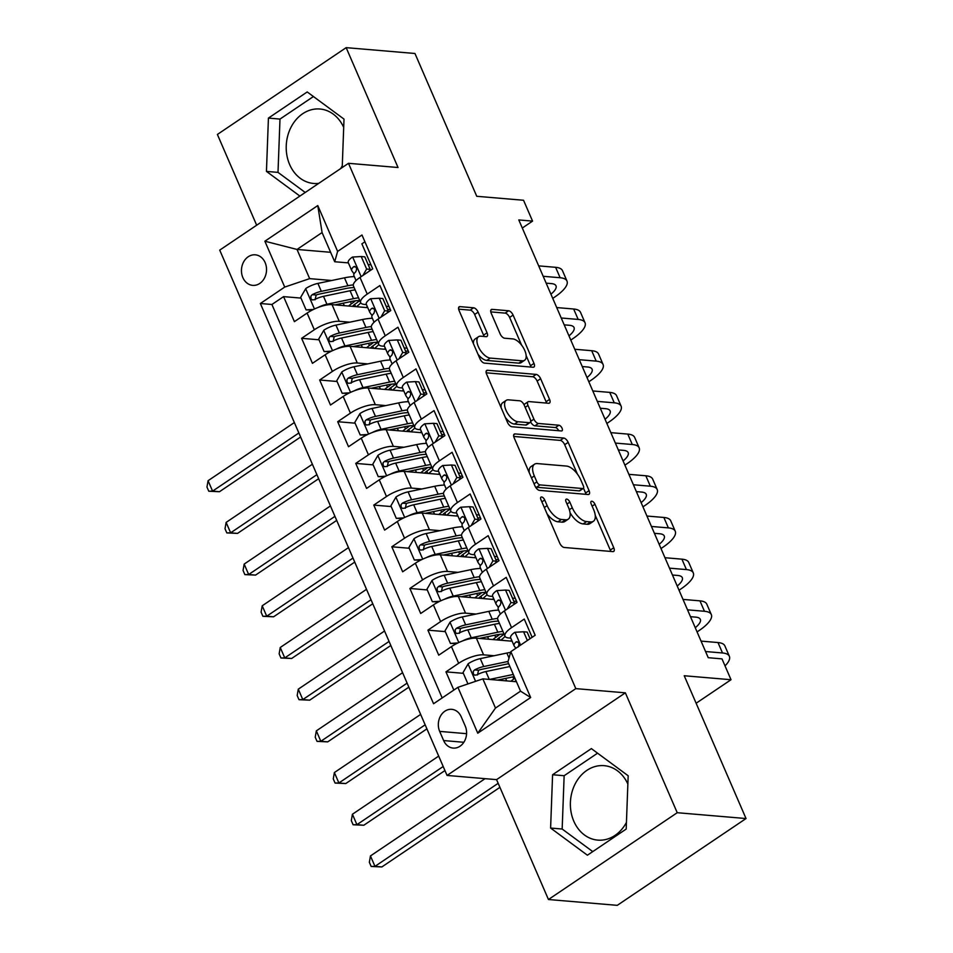 <?xml version="1.0" encoding="UTF-8"?>
<svg xmlns="http://www.w3.org/2000/svg" width="953" height="953" viewBox="0 0 953 953"><rect width="100%" height="100%" fill="white"/><g stroke="black" fill="none" stroke-linecap="round" stroke-linejoin="round"><path stroke-width="1.43" d="M541.578 496.966A3.288 1.584 56 0 0 540.982 497.109A3.288 1.584 56 0 0 540.935 499.67L559.745 543.15A4.705 2.263 56 0 0 564.224 547.475L612.839 551.608A4.705 2.263 56 0 0 613.696 551.406A4.705 2.263 56 0 0 613.768 547.737L594.958 504.256A3.288 1.584 56 0 0 591.825 501.23A3.288 1.584 56 0 0 591.229 501.373A3.288 1.584 56 0 0 591.17 503.934L593.612 509.569A15.045 7.243 56 0 1 593.374 521.303A15.045 7.243 56 0 1 590.634 521.922L586.583 521.589A15.045 7.243 56 0 1 572.265 507.758L569.834 502.124A3.288 1.584 56 0 0 566.701 499.098A3.288 1.584 56 0 0 566.106 499.241A3.288 1.584 56 0 0 566.046 501.802L568.488 507.437A15.045 7.243 56 0 1 568.25 519.171A15.045 7.243 56 0 1 565.51 519.79L561.46 519.445A15.045 7.243 56 0 1 547.141 505.614L544.711 499.991A3.288 1.584 56 0 0 541.578 496.966M343.699 127.404A37.358 30.52 -85.1 0 0 319.946 109.011A37.358 30.52 -85.1 0 0 291.511 126.296A37.358 30.52 -85.1 0 0 289.641 164.535A37.358 30.52 -85.1 0 0 313.62 183.464A37.358 30.52 -85.1 0 0 318.731 183.369M340.602 168.633A37.358 30.52 -85.1 0 0 342.27 165.762M242.86 277.597A15.331 12.52 -85.1 0 0 252.7 285.364A15.331 12.52 -85.1 0 0 264.362 278.276A15.331 12.52 -85.1 0 0 265.125 262.587A15.331 12.52 -85.1 0 0 255.285 254.82A15.331 12.52 -85.1 0 0 243.623 261.92A15.331 12.52 -85.1 0 0 242.86 277.597M626.431 822.415A37.358 30.52 94.9 0 1 597.781 840.117A37.358 30.52 94.9 0 1 573.801 821.188A37.358 30.52 94.9 0 1 575.672 782.949A37.358 30.52 94.9 0 1 604.107 765.664A37.358 30.52 94.9 0 1 627.86 784.057M478.108 312.119A4.705 2.263 56 0 0 473.641 307.795L460.001 306.64A4.705 2.263 56 0 0 459.143 306.83A4.705 2.263 56 0 0 459.072 310.499L479.967 358.793A4.705 2.263 56 0 0 484.434 363.117L533.061 367.239A4.705 2.263 56 0 0 533.918 367.048A4.705 2.263 56 0 0 533.99 363.379L513.095 315.086A4.705 2.263 56 0 0 508.628 310.773L492.141 309.368A4.705 2.263 56 0 0 491.283 309.558A4.705 2.263 56 0 0 491.212 313.227L500.158 333.895A4.705 2.263 56 0 0 504.625 338.22L512.797 338.911A12.58 6.063 56 0 1 523.769 348.453A12.58 6.063 56 0 1 524.567 360.294A12.58 6.063 56 0 1 522.28 360.806L490.271 358.09A12.58 6.063 56 0 1 479.299 348.548A12.58 6.063 56 0 1 478.501 336.719A12.58 6.063 56 0 1 480.788 336.195L486.125 336.647A4.705 2.263 56 0 0 486.983 336.457A4.705 2.263 56 0 0 487.054 332.788L478.108 312.119L474.63 314.466A4.705 2.263 56 0 0 470.163 310.142L458.631 309.165M677.226 812.706L625.359 692.831L496.584 779.637L548.451 899.513L677.226 812.706L746.032 818.544L684.23 675.748L731.022 679.727L721.993 658.88L708.234 657.701L518.801 219.94L532.56 221.108L523.542 200.261L476.75 196.294L414.96 53.487L346.165 47.65L217.391 134.456L256.667 225.218M625.359 692.831L575.815 688.626L348.488 163.308L398.032 167.514L346.165 47.65M515.073 433.913A4.705 2.263 56 0 0 514.215 434.103A4.705 2.263 56 0 0 514.144 437.772L535.038 486.066A4.705 2.263 56 0 0 539.517 490.39L588.132 494.512A4.705 2.263 56 0 0 588.99 494.321A4.705 2.263 56 0 0 589.073 490.652L568.167 442.359A4.705 2.263 56 0 0 563.699 438.046L515.073 433.913L513.715 434.83M507.508 422.429L486.602 374.136A4.705 2.263 56 0 1 486.685 370.467A4.705 2.263 56 0 1 487.543 370.276L536.158 374.41A4.705 2.263 56 0 1 540.637 378.722L549.571 399.39A4.705 2.263 56 0 1 549.5 403.059A4.705 2.263 56 0 1 548.642 403.262L528.927 401.582A4.705 2.263 56 0 0 528.069 401.773A4.705 2.263 56 0 0 527.998 405.442L533.93 419.153A4.705 2.263 56 0 0 538.397 423.477L558.934 425.217A3.288 1.584 56 0 1 561.805 427.718A3.288 1.584 56 0 1 562.008 430.816A3.288 1.584 56 0 1 561.412 430.947L511.975 426.753A4.705 2.263 56 0 1 507.508 422.429M746.032 818.544L617.258 905.35L548.451 899.513M300.981 298.098L283.577 296.621L294.406 321.637L307.104 313.072L314.323 329.75A19.155 6.075 -23.4 0 1 339.244 321.304L349.751 322.197M319.017 339.792L301.613 338.315L312.441 363.331L325.14 354.766L332.359 371.444A19.155 6.075 -23.4 0 1 357.292 362.998L367.798 363.891M337.064 381.486L319.66 380.009L330.488 405.025L343.187 396.46L350.406 413.137A19.155 6.075 -23.4 0 1 375.339 404.691L385.834 405.585M355.112 423.18L337.696 421.702L348.524 446.719L361.235 438.154L368.442 454.831A19.155 6.075 -23.4 0 1 393.375 446.385L403.881 447.267M373.147 464.873L355.743 463.396L366.571 488.412L379.27 479.847L386.489 496.525A19.155 6.075 -23.4 0 1 411.422 488.067L421.917 488.96M391.195 506.567L373.779 505.09L384.607 530.106L397.318 521.541L404.525 538.219A19.155 6.075 -23.4 0 1 429.458 529.761L439.964 530.654M409.23 548.261L391.826 546.772L402.654 571.788L415.353 563.235L422.572 579.9A19.155 6.075 -23.4 0 1 447.505 571.455L458 572.348M427.278 589.943L409.873 588.466L420.69 613.482L433.401 604.917L440.608 621.594A19.155 6.075 -23.4 0 1 465.541 613.148L476.047 614.042M445.313 631.636L427.909 630.159L438.737 655.176L451.436 646.61A19.155 6.075 -23.4 0 1 476.369 638.165L512.106 641.202M532.143 637.295L524.257 619.069L511.558 627.634A19.155 6.075 -23.4 0 0 504.983 636.175A19.155 6.075 -23.4 0 0 508.64 637.95L510.772 638.129M504.983 636.175L497.764 619.498A19.155 6.075 -23.4 0 1 504.34 610.956L517.038 602.391L506.222 577.375L493.511 585.94A19.155 6.075 -23.4 0 0 486.935 594.481A19.155 6.075 -23.4 0 0 490.604 596.256L492.737 596.435M486.935 594.481L479.716 577.804A19.155 6.075 156.6 0 1 486.292 569.263L499.003 560.698L488.174 535.681L475.476 544.246A19.155 6.075 -23.4 0 0 468.9 552.788A19.155 6.075 -23.4 0 0 472.557 554.563L474.689 554.741M468.9 552.788L461.681 536.11A19.155 6.075 156.6 0 1 468.257 527.569L480.955 519.004L470.139 493.988L457.428 502.553A19.155 6.075 -23.4 0 0 450.852 511.094A19.155 6.075 -23.4 0 0 454.521 512.869L456.654 513.059M450.852 511.094L443.633 494.416A19.155 6.075 156.6 0 1 450.209 485.875L462.92 477.31L452.091 452.294L439.393 460.859A19.155 6.075 -23.4 0 0 432.817 469.4A19.155 6.075 -23.4 0 0 436.474 471.175L438.606 471.366M432.817 469.4L425.598 452.723A19.155 6.075 156.6 0 1 432.174 444.181L444.872 435.616L434.044 410.6L421.345 419.165A19.155 6.075 -23.4 0 0 414.769 427.718A19.155 6.075 -23.4 0 0 418.438 429.493L420.571 429.672M414.769 427.718L407.55 411.041A19.155 6.075 156.6 0 1 414.126 402.488L426.837 393.934L416.008 368.918L403.31 377.471A19.155 6.075 -23.4 0 0 396.734 386.025A19.155 6.075 -23.4 0 0 400.391 387.8L402.523 387.978M396.734 386.025L389.515 369.347A19.155 6.075 156.6 0 1 396.091 360.806L408.789 352.241L397.961 327.224L385.262 335.79A19.155 6.075 -23.4 0 0 378.686 344.331A19.155 6.075 -23.4 0 0 382.356 346.106L384.488 346.284M378.686 344.331L371.467 327.653A19.155 6.075 156.6 0 1 378.043 319.112L390.754 310.547L379.925 285.531L367.227 294.096A19.155 6.075 -23.4 0 0 360.651 302.637A19.155 6.075 -23.4 0 0 364.308 304.412L366.44 304.591M307.104 313.072A19.155 6.075 156.6 0 1 332.037 304.626L367.763 307.664M372.73 308.081L371.658 308.462A12.687 4.026 156.6 0 0 369.74 312.215A12.687 4.026 156.6 0 0 369.871 312.453L372.099 315.586M387.514 309.344L390.337 309.582M325.14 354.766A19.155 6.075 156.6 0 1 350.073 346.32L385.81 349.358M390.778 349.775L389.694 350.156A12.687 4.026 156.6 0 0 387.788 353.908A12.687 4.026 156.6 0 0 387.919 354.147L390.134 357.28M405.549 351.026L408.372 351.276M343.187 396.46A19.155 6.075 156.6 0 1 368.12 388.014L403.858 391.052M408.813 391.469L407.741 391.85A12.687 4.026 156.6 0 0 405.823 395.602A12.687 4.026 156.6 0 0 405.954 395.84L408.182 398.973M423.597 392.719L426.42 392.958M361.235 438.154A19.155 6.075 156.6 0 1 386.156 429.708L421.893 432.733M426.861 433.162L425.777 433.544A12.687 4.026 156.6 0 0 423.871 437.296A12.687 4.026 156.6 0 0 424.002 437.534L426.217 440.667M441.632 434.413L444.455 434.651M379.27 479.847A19.155 6.075 156.6 0 1 404.203 471.401L439.941 474.427M444.908 474.856L443.824 475.237A12.687 4.026 156.6 0 0 441.906 478.99A12.687 4.026 156.6 0 0 442.037 479.228L444.265 482.361M459.68 476.107L462.503 476.345M397.318 521.541A19.155 6.075 156.6 0 1 422.239 513.083L457.976 516.121M462.944 516.55L461.86 516.931A12.687 4.026 156.6 0 0 459.954 520.683A12.687 4.026 156.6 0 0 460.085 520.922L462.3 524.055M477.715 517.801L480.538 518.039M415.353 563.235A19.155 6.075 156.6 0 1 440.286 554.777L476.024 557.815M480.991 558.232L479.907 558.625A12.687 4.026 156.6 0 0 477.989 562.377A12.687 4.026 156.6 0 0 478.12 562.604L480.348 565.737M495.763 559.494L498.586 559.733M433.401 604.917A19.155 6.075 156.6 0 1 458.322 596.471L494.059 599.508M499.027 599.925L497.942 600.307A12.687 4.026 156.6 0 0 496.036 604.071A12.687 4.026 156.6 0 0 496.168 604.297L498.383 607.43M513.81 601.188L516.621 601.426M465.231 726.019L461.252 716.847A14.843 12.127 -85.1 0 0 451.722 709.33A14.843 12.127 -85.1 0 0 440.429 716.203A14.843 12.127 -85.1 0 0 439.678 731.392L443.645 740.564A14.843 12.127 -85.1 0 0 453.175 748.093A14.843 12.127 -85.1 0 0 464.48 741.22A14.843 12.127 -85.1 0 0 465.231 726.019M575.815 688.626L447.052 775.432L219.726 250.115L348.488 163.308M283.577 296.621L271.915 304.483L260.36 303.507L433.555 703.743L457.916 687.327L482.849 678.87L516.455 681.729M260.36 303.507L284.721 287.079L264.874 241.216L317.778 205.562L337.624 251.413L361.985 234.998L535.181 635.246L510.82 651.661L530.666 697.525L477.763 733.191L457.916 687.327M389.003 306.509L386.179 306.27M407.05 348.202L404.227 347.964M425.086 389.896L422.262 389.658M443.133 431.59L440.31 431.352M461.169 473.284L458.345 473.033M479.216 514.965L476.393 514.727M497.252 556.659L494.44 556.421M515.299 598.353L512.476 598.115M518.158 647.004C519.659 643.489 518.944 641.822 515.99 642L517.11 641.619M463.361 673.33L445.956 671.853L458.655 663.288A19.155 6.075 -23.4 0 1 483.588 654.842L494.095 655.735M364.928 241.788L361.878 243.837L372.706 268.853L360.008 277.418A19.155 6.075 156.6 0 0 353.432 285.96L360.651 302.637M427.909 630.159L440.608 621.594M409.873 588.466L422.572 579.9M391.826 546.772L404.525 538.219M373.779 505.09L386.489 496.525M355.743 463.396L368.442 454.831M337.696 421.702L350.406 413.137M319.66 380.009L332.359 371.444M301.613 338.315L314.323 329.75M271.915 304.483L442.18 697.941M445.956 671.853L453.842 690.079M330.62 252.295L297.014 249.448L309.654 278.633L331.715 280.504M482.849 678.87L495.477 708.055L520.541 691.163L507.913 661.978L510.82 651.661M496.584 779.637L447.052 775.432M522.292 228.029L532.56 221.108M696.131 703.243L731.022 679.727M348.393 262.897L334.706 261.741L322.078 232.556L297.014 249.448L264.874 241.216M370.967 264.815L368.144 264.577M499.944 640.166L498.967 637.914M481.896 598.472L480.92 596.221M463.861 556.778L462.884 554.527M445.813 515.085L444.837 512.833M427.778 473.403L426.801 471.139M409.73 431.709L408.754 429.446M391.695 390.015L390.718 387.764M373.647 348.321L372.671 346.07M337.624 251.413L334.706 261.741M309.654 278.633L284.721 287.079M355.612 306.628L354.635 304.376M495.477 708.055L477.763 733.191M520.541 691.163L530.666 697.525M317.778 205.562L322.078 232.556M628.17 775.766L591.372 748.605L552.585 774.741L550.608 828.05L587.405 855.21L626.192 829.062L628.17 775.766M342.21 167.549L344.009 119.113L307.211 91.953L268.424 118.089L266.447 171.397L299.885 196.08M597.579 753.18L564.14 775.718L562.163 829.027L592.754 851.601M562.163 829.027L550.608 828.05M564.14 775.718L552.585 774.741M313.418 96.539L279.991 119.077L278.002 172.374L305.234 192.47M279.991 119.077L268.424 118.089M278.002 172.374L266.447 171.397M547.046 513.81A15.045 7.243 56 0 0 557.981 521.791L561.46 519.445M568.25 519.171L564.772 521.517A15.045 7.243 56 0 1 562.032 522.137L557.981 521.791M570.037 512.619A15.045 7.243 56 0 0 583.105 523.924L586.583 521.589M593.374 521.303L589.895 523.65A15.045 7.243 56 0 1 587.155 524.269L583.105 523.924M610.73 551.43A4.705 2.263 56 0 0 610.289 550.084L595.22 515.263M577.387 474.046L564.688 444.706A4.705 2.263 56 0 0 560.221 440.393L513.715 436.438M586.024 494.333A4.705 2.263 56 0 0 585.583 492.999L583.498 488.186M536.873 481.884A3.288 1.584 56 0 0 540.006 484.91L582.688 488.532A3.288 1.584 56 0 0 583.284 488.401A3.288 1.584 56 0 0 583.343 485.827L580.77 479.895A15.045 7.243 56 0 0 566.463 466.065L537.289 463.587A15.045 7.243 56 0 0 534.538 464.206A15.045 7.243 56 0 0 534.311 475.952L536.873 481.884L534.061 483.79M535.383 486.769A3.288 1.584 56 0 0 536.527 487.257L540.006 484.91M583.284 488.401L579.805 490.747A3.288 1.584 56 0 1 579.21 490.878L536.527 487.257M534.538 464.206L531.059 466.553A15.045 7.243 56 0 0 529.213 472.593M486.173 372.802L532.679 376.757L536.158 374.41M546.534 403.071A4.705 2.263 56 0 0 546.093 401.737L537.147 381.069A4.705 2.263 56 0 0 532.679 376.757M528.069 401.773L524.591 404.12A4.705 2.263 56 0 0 524.09 404.846M530.571 421.774A4.705 2.263 56 0 0 534.919 425.824L555.444 427.563L558.934 425.217M558.637 430.708A3.288 1.584 56 0 0 555.444 427.563M508.461 399.843A12.58 6.063 56 0 0 506.174 400.367A12.58 6.063 56 0 0 506.972 412.196A12.58 6.063 56 0 0 517.944 421.738L529.213 422.691A4.705 2.263 56 0 0 530.071 422.501A4.705 2.263 56 0 0 530.142 418.832L524.21 405.12A4.705 2.263 56 0 0 519.742 400.796L508.461 399.843M506.174 400.367L502.696 402.714A12.58 6.063 56 0 0 501.147 407.729M505.352 417.45A12.58 6.063 56 0 0 514.453 424.085L517.944 421.738M530.071 422.501L526.592 424.847A4.705 2.263 56 0 1 525.734 425.038L514.453 424.085M484.005 336.469A4.705 2.263 56 0 0 483.576 335.134L474.63 314.466M478.501 336.719L475.023 339.065A12.58 6.063 56 0 0 473.438 343.699M477.977 354.206A12.58 6.063 56 0 0 486.78 360.437L490.271 358.09M524.567 360.294L521.088 362.64A12.58 6.063 56 0 1 518.789 363.153L486.78 360.437M521.613 345.153L509.617 317.432A4.705 2.263 56 0 0 505.138 313.12L490.783 311.893M530.94 367.06A4.705 2.263 56 0 0 530.511 365.726L526.151 355.648M497.466 680.12L513.429 676.761A30.413 9.637 -23.4 0 1 514.239 676.594M489.497 679.441L513.298 674.438M467.947 683.932L463.039 672.592L468.197 663.729A12.687 4.026 -23.4 0 1 480.276 658.63L506.853 653.055A36.643 11.615 -23.4 0 1 510.617 652.376M515.918 680.478A8.863 2.811 156.6 0 0 514.894 681.598M510.975 681.264A15.093 4.777 -23.4 0 1 513.762 679.06L512.821 676.892M477.477 674.986L478.537 670.257A6.468 2.049 -23.4 0 1 481.265 669.423L507.842 663.836A30.413 9.637 -23.4 0 1 508.64 663.669M514.942 678.238A30.413 9.637 -23.4 0 1 513.762 679.06M508.068 661.442L483.707 666.552A12.687 4.026 156.6 0 0 474.57 669.923L473.26 671.329L473.367 674.057L474.654 675.153L476.738 674.927A12.687 4.026 -23.4 0 1 485.875 671.555L509.867 666.516M485.077 778.661L370.455 855.937L374.97 866.36L381.843 866.944L499.92 787.345M498.169 783.306L374.97 866.36L371.158 866.456L369.347 862.286L370.455 855.937M381.843 866.944L371.158 866.456M527.378 640.511L523.59 631.768L514.834 632.292A12.687 4.026 156.6 0 0 510.653 637.831L514.072 645.753A12.687 4.026 156.6 0 0 514.203 645.991L515.835 648.29M530.047 638.713L527.176 632.077L523.59 631.768M725.03 665.885A35.928 11.388 156.6 0 0 729.367 656.295A35.928 11.388 156.6 0 0 722.505 652.972L705.565 651.53M729.367 656.295L724.864 645.872A35.928 11.388 156.6 0 0 717.99 642.548L701.051 641.107M518.253 642.191L515.99 642A12.687 4.026 156.6 0 0 514.072 645.753M462.396 641.012A12.687 4.026 -23.4 0 1 471.258 637.783L497.823 632.208A36.643 11.615 -23.4 0 1 502.898 631.351M479.419 638.427L495.393 635.067A30.413 9.637 -23.4 0 1 504.077 634.079A36.643 11.615 156.6 0 1 499.372 637.628A8.863 2.811 156.6 0 0 496.847 639.904M511.439 639.677A30.413 9.637 -23.4 0 1 510.844 641.095M456.69 643.549L450.412 643.406L444.991 630.898L450.15 622.035A12.687 4.026 -23.4 0 1 462.241 616.948L488.806 611.361A36.643 11.615 -23.4 0 1 498.669 610.158M450.412 643.406L457.869 642.965M492.939 639.57A15.093 4.777 -23.4 0 1 495.727 637.366L494.786 635.198M497.621 618.39A36.643 11.615 156.6 0 0 492.236 619.283L465.66 624.858A12.687 4.026 156.6 0 0 456.535 628.23L455.212 629.635L455.331 632.363L456.618 633.471L458.691 633.233A12.687 4.026 -23.4 0 1 467.828 629.862L494.404 624.286A36.643 11.615 -23.4 0 1 499.467 623.429M500.813 640.237A30.413 9.637 156.6 0 0 505.078 636.366M459.429 633.292L460.49 628.563A6.468 2.049 -23.4 0 1 463.229 627.729L489.794 622.142A30.413 9.637 -23.4 0 1 498.479 621.153M499.765 634.341A30.413 9.637 -23.4 0 1 495.727 637.366M438.678 756.098L352.419 814.243L356.922 824.667L363.808 825.25L444.944 770.56M443.193 766.51L356.922 824.667L353.11 824.762L351.312 820.593L352.419 814.243M363.808 825.25L353.11 824.762M444.348 599.318A12.687 4.026 -23.4 0 1 453.211 596.101L479.788 590.515A36.643 11.615 -23.4 0 1 484.851 589.657M461.383 596.733L477.346 593.374A30.413 9.637 -23.4 0 1 486.03 592.385A36.643 11.615 156.6 0 1 481.336 595.935A8.863 2.811 156.6 0 0 478.811 598.21M493.404 597.984A30.413 9.637 -23.4 0 1 492.808 599.401M438.642 601.855L432.364 601.712L426.956 589.204L432.114 580.341A12.687 4.026 -23.4 0 1 444.193 575.255L470.77 569.668A36.643 11.615 -23.4 0 1 480.634 568.476M432.364 601.712L439.833 601.272M474.892 597.876A15.093 4.777 -23.4 0 1 477.679 595.673L476.738 593.505M479.573 576.696A36.643 11.615 156.6 0 0 474.189 577.589L447.624 583.176A12.687 4.026 156.6 0 0 438.487 586.536L437.177 587.941L437.284 590.669L438.571 591.777L440.655 591.539A12.687 4.026 -23.4 0 1 449.78 588.18L476.357 582.593A36.643 11.615 -23.4 0 1 481.42 581.735M482.766 598.544A30.413 9.637 156.6 0 0 487.031 594.672M441.394 591.599L442.442 586.869A6.468 2.049 -23.4 0 1 445.182 586.035L471.759 580.448A30.413 9.637 -23.4 0 1 480.443 579.46M481.718 592.647A30.413 9.637 -23.4 0 1 477.679 595.673M420.642 714.405L334.372 772.549L338.887 782.973L345.76 783.557L426.896 728.866M425.145 724.828L338.887 782.973L335.075 783.068L333.264 778.899L334.372 772.549M345.76 783.557L335.075 783.068M426.313 557.636A12.687 4.026 -23.4 0 1 435.176 554.408L461.74 548.821A36.643 11.615 -23.4 0 1 466.803 547.963M443.336 555.039L459.31 551.68A30.413 9.637 -23.4 0 1 467.994 550.691A36.643 11.615 156.6 0 1 463.289 554.241A8.863 2.811 156.6 0 0 460.764 556.516M475.356 556.29A30.413 9.637 -23.4 0 1 474.761 557.708M420.607 560.161L414.329 560.019L408.908 547.51L414.067 538.659A12.687 4.026 -23.4 0 1 426.146 533.561L452.723 527.974A36.643 11.615 -23.4 0 1 462.586 526.783M414.329 560.019L421.786 559.578M456.856 556.183A15.093 4.777 -23.4 0 1 459.644 553.991L458.703 551.811M461.526 535.002A36.643 11.615 156.6 0 0 456.153 535.896L429.577 541.483A12.687 4.026 156.6 0 0 420.452 544.842L419.129 546.248L419.249 548.988L420.535 550.084L422.608 549.845A12.687 4.026 -23.4 0 1 431.745 546.486L458.322 540.899A36.643 11.615 -23.4 0 1 463.384 540.041M464.73 556.85A30.413 9.637 156.6 0 0 468.995 552.978M423.346 549.917L424.407 545.187A6.468 2.049 -23.4 0 1 427.147 544.342L453.711 538.755A30.413 9.637 -23.4 0 1 462.396 537.766M463.67 550.953A30.413 9.637 -23.4 0 1 459.644 553.991M402.595 672.711L316.336 730.856L320.839 741.279L327.725 741.863L408.849 687.173M407.11 683.134L320.839 741.279L317.027 741.374L315.229 737.217L316.336 730.856M327.725 741.863L317.027 741.374M408.265 515.942A12.687 4.026 -23.4 0 1 417.128 512.714L443.705 507.127A36.643 11.615 -23.4 0 1 448.768 506.269M425.3 513.345L441.263 509.986A30.413 9.637 -23.4 0 1 449.947 508.997A36.643 11.615 156.6 0 1 445.254 512.547A8.863 2.811 156.6 0 0 442.728 514.823M457.321 514.608A30.413 9.637 -23.4 0 1 456.725 516.014M402.559 518.48L396.281 518.337L390.873 505.829L396.031 496.966A12.687 4.026 -23.4 0 1 408.11 491.867L434.687 486.28A36.643 11.615 -23.4 0 1 444.551 485.089M396.281 518.337L403.75 517.884M438.809 514.489A15.093 4.777 -23.4 0 1 441.596 512.297L440.655 510.117M443.49 493.309A36.643 11.615 156.6 0 0 438.106 494.202L411.541 499.789A12.687 4.026 156.6 0 0 402.404 503.148L401.094 504.554L401.201 507.294L402.488 508.39L404.572 508.152A12.687 4.026 -23.4 0 1 413.697 504.792L440.274 499.205A36.643 11.615 -23.4 0 1 445.337 498.348M446.683 515.168A30.413 9.637 156.6 0 0 450.948 511.284M405.311 508.223L406.359 503.494A6.468 2.049 -23.4 0 1 409.099 502.648L435.676 497.073A30.413 9.637 -23.4 0 1 444.36 496.072M445.635 509.259A30.413 9.637 -23.4 0 1 441.596 512.297M384.547 631.017L298.289 689.162L302.804 699.585L309.677 700.169L390.813 645.479M389.062 641.44L302.804 699.585L298.992 699.693L297.181 695.523L298.289 689.162M309.677 700.169L298.992 699.693M507.234 609.003L510.963 602.582L505.555 590.074L496.787 590.598A12.687 4.026 156.6 0 0 492.606 596.149L496.036 604.071M510.963 602.582L514.537 602.892L509.128 590.384L505.555 590.074M514.537 602.892L513.405 604.833M697.084 631.922L699.002 630.624A35.928 11.388 156.6 0 0 711.331 614.614A35.928 11.388 156.6 0 0 704.458 611.278L687.518 609.837M711.331 614.614L706.816 604.19A35.928 11.388 156.6 0 0 699.955 600.855L683.015 599.413M498.336 609.301A12.687 4.026 -23.4 0 1 498.193 609.074A12.687 4.026 -23.4 0 1 500.111 605.31C501.623 601.808 500.897 600.14 497.942 600.307L500.206 600.509M690.484 616.698L695.761 617.139A23.944 7.588 -23.4 0 1 700.336 619.367A23.944 7.588 -23.4 0 1 695.261 627.717M691.378 616.77A23.944 7.588 -23.4 0 1 690.746 617.294M489.187 567.309L492.927 560.888L487.507 548.38L478.751 548.904A12.687 4.026 156.6 0 0 474.558 554.455L477.989 562.377M492.927 560.888L496.501 561.198L491.093 548.69L487.507 548.38M496.501 561.198L495.369 563.152M679.036 590.229L680.954 588.93A35.928 11.388 156.6 0 0 693.284 572.92A35.928 11.388 156.6 0 0 686.422 569.584L669.482 568.143M693.284 572.92L688.769 562.496A35.928 11.388 156.6 0 0 681.907 559.161L664.968 557.719M480.288 567.607A12.687 4.026 -23.4 0 1 480.157 567.38A12.687 4.026 -23.4 0 1 482.063 563.616C483.576 560.114 482.861 558.446 479.907 558.625L482.17 558.815M672.449 575.004L677.714 575.457A23.944 7.588 -23.4 0 1 682.3 577.673A23.944 7.588 -23.4 0 1 677.214 586.035M673.342 575.076A23.944 7.588 -23.4 0 1 672.711 575.612M471.151 525.615L474.88 519.206L469.472 506.698L460.704 507.222A12.687 4.026 156.6 0 0 456.523 512.762L459.954 520.683M474.88 519.206L478.454 519.504L473.045 506.996L469.472 506.698M478.454 519.504L477.322 521.458M660.989 548.535L662.919 547.248A35.928 11.388 156.6 0 0 675.248 531.226A35.928 11.388 156.6 0 0 668.375 527.891L651.435 526.461M675.248 531.226L670.733 520.803A35.928 11.388 156.6 0 0 663.872 517.467L646.932 516.038M462.253 525.925A12.687 4.026 -23.4 0 1 462.11 525.687A12.687 4.026 -23.4 0 1 464.028 521.934C465.541 518.42 464.814 516.752 461.86 516.931L464.123 517.122M654.401 533.311L659.679 533.763A23.944 7.588 -23.4 0 1 664.253 535.979A23.944 7.588 -23.4 0 1 659.178 544.342M655.295 533.382A23.944 7.588 -23.4 0 1 654.663 533.918M453.104 483.921L456.844 477.513L451.424 465.004L442.668 465.529A12.687 4.026 156.6 0 0 438.475 471.068L441.906 478.99M456.844 477.513L460.418 477.81L455.01 465.302L451.424 465.004M460.418 477.81L459.286 479.764M642.953 506.841L644.871 505.555A35.928 11.388 156.6 0 0 657.201 489.532A35.928 11.388 156.6 0 0 650.339 486.197L633.4 484.767M657.201 489.532L652.686 479.109A35.928 11.388 156.6 0 0 645.824 475.773L628.885 474.344M444.205 484.231A12.687 4.026 -23.4 0 1 444.074 483.993A12.687 4.026 -23.4 0 1 445.98 480.241C447.493 476.726 446.778 475.059 443.824 475.237L446.087 475.428M636.366 491.617L641.631 492.07A23.944 7.588 -23.4 0 1 646.217 494.285A23.944 7.588 -23.4 0 1 641.131 502.648M637.259 491.7A23.944 7.588 -23.4 0 1 636.628 492.224M390.23 474.249A12.687 4.026 -23.4 0 1 399.093 471.02L425.657 465.433A36.643 11.615 -23.4 0 1 430.72 464.576M407.253 471.652L423.227 468.304A30.413 9.637 -23.4 0 1 431.912 467.304A36.643 11.615 156.6 0 1 427.206 470.853A8.863 2.811 156.6 0 0 424.681 473.141M439.273 472.914A30.413 9.637 -23.4 0 1 438.678 474.32M384.512 476.786L378.246 476.643L372.826 464.135L377.984 455.272A12.687 4.026 -23.4 0 1 390.063 450.173L416.64 444.586A36.643 11.615 -23.4 0 1 426.503 443.395M378.246 476.643L385.703 476.19M420.773 472.807A15.093 4.777 -23.4 0 1 423.561 470.603L422.62 468.423M425.443 451.615A36.643 11.615 156.6 0 0 420.07 452.508L393.494 458.095A12.687 4.026 156.6 0 0 384.357 461.466L383.046 462.86L383.166 465.6L384.452 466.696L386.525 466.47A12.687 4.026 -23.4 0 1 395.662 463.098L422.239 457.511A36.643 11.615 -23.4 0 1 427.301 456.654M428.647 473.474A30.413 9.637 156.6 0 0 432.912 469.591M387.263 466.529L388.324 461.8A6.468 2.049 -23.4 0 1 391.064 460.954L417.628 455.379A30.413 9.637 -23.4 0 1 426.313 454.378M427.587 467.566A30.413 9.637 -23.4 0 1 423.561 470.603M366.512 589.323L280.253 647.48L284.756 657.904L291.642 658.487L372.766 603.785M371.027 599.747L284.756 657.904L280.944 657.999L279.146 653.829L280.253 647.48M291.642 658.487L280.944 657.999M435.068 442.24L438.797 435.819L433.389 423.311L424.621 423.835A12.687 4.026 156.6 0 0 420.44 429.374L423.871 437.296M438.797 435.819L442.371 436.117L436.962 423.608L433.389 423.311M442.371 436.117L441.239 438.07M624.906 465.147L626.836 463.861A35.928 11.388 156.6 0 0 639.165 447.839A35.928 11.388 156.6 0 0 632.292 444.515L615.352 443.074M639.165 447.839L634.65 437.415A35.928 11.388 156.6 0 0 627.789 434.091L610.849 432.65M426.17 442.537A12.687 4.026 -23.4 0 1 426.027 442.299A12.687 4.026 -23.4 0 1 427.945 438.547C429.458 435.033 428.731 433.365 425.777 433.544L428.04 433.734M618.318 449.923L623.596 450.376A23.944 7.588 -23.4 0 1 628.17 452.592A23.944 7.588 -23.4 0 1 623.095 460.954M619.212 450.007A23.944 7.588 -23.4 0 1 618.58 450.531M372.182 432.555A12.687 4.026 -23.4 0 1 381.045 429.326L407.622 423.751A36.643 11.615 -23.4 0 1 412.685 422.882M389.217 429.958L405.18 426.61A30.413 9.637 -23.4 0 1 413.864 425.61M421.238 431.221A30.413 9.637 -23.4 0 1 420.642 432.626M366.476 435.092L360.198 434.949L354.79 422.441L359.948 413.578A12.687 4.026 -23.4 0 1 372.027 408.48L398.604 402.905A36.643 11.615 -23.4 0 1 408.468 401.701M360.198 434.949L367.667 434.497M413.876 425.634A36.643 11.615 156.6 0 1 409.159 429.16A8.863 2.811 156.6 0 0 406.645 431.447M402.726 431.113A15.093 4.777 -23.4 0 1 405.513 428.91L404.572 426.73M407.407 409.921A36.643 11.615 156.6 0 0 402.023 410.826L375.458 416.401A12.687 4.026 156.6 0 0 366.321 419.773L365.011 421.166L365.118 423.906L366.405 425.002L368.489 424.776A12.687 4.026 -23.4 0 1 377.614 421.405L404.191 415.83A36.643 11.615 -23.4 0 1 409.254 414.96M410.6 431.78A30.413 9.637 156.6 0 0 414.865 427.897M369.216 424.835L370.276 420.106A6.468 2.049 -23.4 0 1 373.016 419.26L399.593 413.685A30.413 9.637 -23.4 0 1 408.265 412.685M409.552 425.872A30.413 9.637 -23.4 0 1 405.513 428.91M348.464 547.63L262.206 605.786L266.721 616.21L273.594 616.794L354.73 562.103M352.979 558.053L266.721 616.21L262.897 616.305L261.098 612.136L262.206 605.786M273.594 616.794L262.897 616.305M417.021 400.546L420.761 394.125L415.341 381.617L406.586 382.141A12.687 4.026 156.6 0 0 402.392 387.68L405.823 395.602M420.761 394.125L424.335 394.423L418.927 381.927L415.341 381.617M424.335 394.423L423.203 396.377M606.87 423.466L608.788 422.167A35.928 11.388 156.6 0 0 621.118 406.145A35.928 11.388 156.6 0 0 614.256 402.821L597.317 401.38M621.118 406.145L616.603 395.721A35.928 11.388 156.6 0 0 609.741 392.398L592.802 390.956M408.122 400.844A12.687 4.026 -23.4 0 1 407.991 400.605A12.687 4.026 -23.4 0 1 409.897 396.853C411.41 393.339 410.695 391.671 407.741 391.85L410.004 392.04M600.283 408.241L605.548 408.682A23.944 7.588 -23.4 0 1 610.123 410.898A23.944 7.588 -23.4 0 1 605.048 419.26M601.176 408.313A23.944 7.588 -23.4 0 1 600.545 408.837M354.135 390.861A12.687 4.026 -23.4 0 1 363.01 387.633L389.574 382.058A36.643 11.615 -23.4 0 1 394.637 381.2M371.17 388.276L387.144 384.917A30.413 9.637 -23.4 0 1 395.817 383.928M403.19 389.527A30.413 9.637 -23.4 0 1 402.595 390.944M348.429 393.398L342.151 393.255L336.743 380.747L341.901 371.884A12.687 4.026 -23.4 0 1 353.98 366.786L380.557 361.211A36.643 11.615 -23.4 0 1 390.42 360.008M342.151 393.255L349.62 392.815M395.829 383.94A36.643 11.615 156.6 0 1 391.123 387.478A8.863 2.811 156.6 0 0 388.598 389.753M384.678 389.42A15.093 4.777 -23.4 0 1 387.478 387.216L386.537 385.048M389.36 368.227A36.643 11.615 156.6 0 0 383.988 369.133L357.411 374.708A12.687 4.026 156.6 0 0 348.274 378.079L346.963 379.485L347.083 382.213L348.357 383.309L350.442 383.082A12.687 4.026 -23.4 0 1 359.579 379.711L386.144 374.136A36.643 11.615 -23.4 0 1 391.218 373.278M392.565 390.087A30.413 9.637 156.6 0 0 396.829 386.203M351.18 383.142L352.241 378.412A6.468 2.049 -23.4 0 1 354.981 377.579L381.545 371.992A30.413 9.637 -23.4 0 1 390.23 371.003M391.504 384.178A30.413 9.637 -23.4 0 1 387.478 387.216M330.429 505.936L244.159 564.093L248.673 574.516L255.559 575.1L336.683 520.409M334.944 516.359L248.673 574.516L244.861 574.611L243.063 570.442L244.159 564.093M255.559 575.1L244.861 574.611M398.985 358.852L402.714 352.431L397.306 339.923L388.538 340.447A12.687 4.026 156.6 0 0 384.357 345.987L387.788 353.908M402.714 352.431L406.288 352.741L400.879 340.233L397.306 339.923M406.288 352.741L405.156 354.683M588.823 381.772L590.753 380.473A35.928 11.388 156.6 0 0 603.07 364.451A35.928 11.388 156.6 0 0 596.209 361.127L579.269 359.686M603.07 364.451L598.567 354.028A35.928 11.388 156.6 0 0 591.694 350.704L574.766 349.263M390.087 359.15A12.687 4.026 -23.4 0 1 389.944 358.912A12.687 4.026 -23.4 0 1 391.862 355.159C393.375 351.645 392.648 349.977 389.694 350.156L391.957 350.347M582.235 366.548L587.513 366.988A23.944 7.588 -23.4 0 1 592.087 369.216A23.944 7.588 -23.4 0 1 587.012 377.567M583.129 366.619A23.944 7.588 -23.4 0 1 582.497 367.143M336.099 349.167A12.687 4.026 -23.4 0 1 344.962 345.939L371.539 340.364A36.643 11.615 -23.4 0 1 376.602 339.506M353.122 346.582L369.097 343.223A30.413 9.637 -23.4 0 1 377.781 342.234A36.643 11.615 156.6 0 1 373.076 345.784A8.863 2.811 156.6 0 0 370.562 348.059M385.155 347.833A30.413 9.637 -23.4 0 1 384.559 349.251M330.393 351.705L324.115 351.562L318.707 339.054L323.865 330.191A12.687 4.026 -23.4 0 1 335.944 325.092L362.509 319.517A36.643 11.615 -23.4 0 1 372.385 318.314M324.115 351.562L331.584 351.121M366.643 347.726A15.093 4.777 -23.4 0 1 369.43 345.522L368.489 343.354M371.325 326.545A36.643 11.615 156.6 0 0 365.94 327.439L339.375 333.014A12.687 4.026 156.6 0 0 330.238 336.385L328.928 337.791L329.035 340.519L330.322 341.627L332.406 341.388A12.687 4.026 -23.4 0 1 341.531 338.017L368.108 332.442A36.643 11.615 -23.4 0 1 373.171 331.584M374.517 348.393A30.413 9.637 156.6 0 0 378.782 344.521M333.133 341.448L334.193 336.719A6.468 2.049 -23.4 0 1 336.933 335.885L363.51 330.298A30.413 9.637 -23.4 0 1 372.182 329.309M373.469 342.484A30.413 9.637 -23.4 0 1 369.43 345.522M312.381 464.242L226.123 522.399L230.638 532.822L237.511 533.406L318.647 478.716M316.896 474.665L230.638 532.822L226.814 532.918L225.015 528.748L226.123 522.399M237.511 533.406L226.814 532.918M380.938 317.158L384.667 310.738L379.258 298.229L370.491 298.754A12.687 4.026 156.6 0 0 366.309 304.305L369.74 312.215M384.667 310.738L388.252 311.047L382.832 298.539L379.258 298.229M388.252 311.047L387.121 312.989M570.787 340.078L572.705 338.78A35.928 11.388 156.6 0 0 585.035 322.757A35.928 11.388 156.6 0 0 578.173 319.434L561.234 317.992M585.035 322.757L580.52 312.334A35.928 11.388 156.6 0 0 573.658 309.01L556.719 307.569M372.039 317.456A12.687 4.026 -23.4 0 1 371.908 317.218A12.687 4.026 -23.4 0 1 373.814 313.466C375.327 309.963 374.612 308.296 371.658 308.462L373.921 308.653M564.2 324.854L569.465 325.295A23.944 7.588 -23.4 0 1 574.04 327.522A23.944 7.588 -23.4 0 1 568.965 335.873M565.093 324.925A23.944 7.588 -23.4 0 1 564.462 325.449M318.052 307.474A12.687 4.026 -23.4 0 1 326.927 304.257L353.492 298.67A36.643 11.615 -23.4 0 1 358.554 297.812M335.087 304.889L351.061 301.529A30.413 9.637 -23.4 0 1 359.734 300.54A36.643 11.615 156.6 0 1 355.04 304.09A8.863 2.811 156.6 0 0 352.515 306.366M367.108 306.139A30.413 9.637 -23.4 0 1 366.512 307.557M312.346 310.011L306.068 309.868L300.66 297.36L305.818 288.497A12.687 4.026 -23.4 0 1 317.897 283.41L344.474 277.823A36.643 11.615 -23.4 0 1 354.337 276.632M306.068 309.868L313.537 309.427M348.595 306.032A15.093 4.777 -23.4 0 1 351.395 303.828L350.454 301.66M353.277 284.852A36.643 11.615 156.6 0 0 347.905 285.745L321.328 291.332A12.687 4.026 156.6 0 0 312.191 294.691L310.881 296.097L311 298.825L312.274 299.933L314.359 299.695A12.687 4.026 -23.4 0 1 323.496 296.335L350.061 290.748A36.643 11.615 -23.4 0 1 355.135 289.891M356.47 306.699A30.413 9.637 156.6 0 0 360.734 302.828M315.098 299.754L316.158 295.025A6.468 2.049 -23.4 0 1 318.898 294.191L345.462 288.604A30.413 9.637 -23.4 0 1 354.147 287.615M355.421 300.803A30.413 9.637 -23.4 0 1 351.395 303.828M294.346 422.56L208.076 480.705L212.59 491.129L219.476 491.712L300.6 437.022M298.849 432.984L212.59 491.129L208.778 491.224L206.968 487.054L208.076 480.705M219.476 491.712L208.778 491.224M362.89 275.465L366.631 269.044L361.223 256.536L352.455 257.06A12.687 4.026 156.6 0 0 348.274 262.611L351.705 270.533A12.687 4.026 156.6 0 0 351.836 270.759L354.051 273.892M366.631 269.044L370.205 269.354L364.796 256.845L361.223 256.536M370.205 269.354L369.073 271.307M552.74 298.384L554.67 297.086A35.928 11.388 156.6 0 0 566.987 281.075A35.928 11.388 156.6 0 0 560.126 277.74L543.186 276.299M566.987 281.075L562.484 270.652A35.928 11.388 156.6 0 0 555.611 267.316L538.683 265.875M353.992 275.762A12.687 4.026 -23.4 0 1 353.861 275.536A12.687 4.026 -23.4 0 1 355.779 271.772C357.292 268.269 356.565 266.602 353.611 266.769A12.687 4.026 156.6 0 0 351.705 270.533M354.707 266.387L353.611 266.769L355.874 266.971M546.152 283.16L551.43 283.601A23.944 7.588 -23.4 0 1 556.004 285.829A23.944 7.588 -23.4 0 1 550.929 294.179M547.046 283.232A23.944 7.588 -23.4 0 1 546.414 283.768M332.037 304.626L339.244 321.304M350.073 346.32L357.292 362.998M368.12 388.014L375.339 404.691M386.156 429.708L393.375 446.385M404.203 471.401L411.422 488.067M422.239 513.083L429.458 529.761M440.286 554.777L447.505 571.455M458.322 596.471L465.541 613.148M476.369 638.165L483.588 654.842M504.34 610.956L511.558 627.634M360.008 277.418L367.227 294.096M378.043 319.112L385.262 335.79M396.091 360.806L403.31 377.471M414.126 402.488L421.345 419.165M432.174 444.181L439.393 460.859M450.209 485.875L457.428 502.553M468.257 527.569L475.476 544.246M486.292 569.263L493.511 585.94M451.436 646.61L458.655 663.288M463.849 742.28L443.645 740.564M466.565 733.679L439.678 731.392M544.33 507.52L547.141 505.614M562.032 522.137L565.51 519.79M567.011 504.03L569.834 502.124M569.346 509.724L572.265 507.758M587.155 524.269L590.634 521.922M592.135 506.162L594.958 504.256M610.289 550.084L613.768 547.737M541.888 501.897L544.711 499.991M560.221 440.393L563.699 438.046M564.688 444.706L568.167 442.359M585.583 492.999L589.073 490.652M579.21 490.878L582.688 488.532M531.488 477.846L534.311 475.952M486.185 371.194L487.543 370.276M537.147 381.069L540.637 378.722M546.093 401.737L549.571 399.39M525.174 407.348L527.998 405.442M530.654 421.357L533.93 419.153M534.919 425.824L538.397 423.477M525.734 425.038L529.213 422.691M483.576 335.134L487.054 332.788M518.789 363.153L522.28 360.806M490.783 310.285L492.141 309.368M505.138 313.12L508.628 310.773M509.617 317.432L513.095 315.086M530.511 365.726L533.99 363.379M458.643 307.557L460.001 306.64M470.163 310.142L473.641 307.795M468.066 663.955L475.583 681.335M506.853 653.055L509.021 658.058M485.875 671.555L489.27 679.418M480.276 658.63L483.707 666.552M478.537 670.257L474.57 669.923M520.588 645.086L515.049 632.28M722.505 652.972L717.99 642.548M450.019 622.261L458.798 642.525M494.404 624.286L497.823 632.208M488.806 611.361L492.236 619.283M467.828 629.862L471.258 637.783M462.241 616.948L465.66 624.858M460.49 628.563L456.535 628.23M431.983 580.568L440.751 600.843M476.357 582.593L479.788 590.515M470.77 569.668L474.189 577.589M449.78 588.18L453.211 596.101M444.193 575.255L447.624 583.176M442.442 586.869L438.487 586.536M413.936 538.874L422.715 559.149M458.322 540.899L461.74 548.821M452.723 527.974L456.153 535.896M431.745 546.486L435.176 554.408M426.146 533.561L429.577 541.483M424.407 545.187L420.452 544.842M395.9 497.18L404.668 517.455M440.274 499.205L443.705 507.127M434.687 486.28L438.106 494.202M413.697 504.792L417.128 512.714M408.11 491.867L411.541 499.789M406.359 503.494L402.404 503.148M505.483 610.182L497.001 590.586M704.458 611.278L699.955 600.855M487.448 568.488L478.966 548.892M686.422 569.584L681.907 559.161M469.4 526.795L460.918 507.199M668.375 527.891L663.872 517.467M451.365 485.101L442.883 465.517M650.339 486.197L645.824 475.773M377.853 455.486L386.632 475.761M422.239 457.511L425.657 465.433M416.64 444.586L420.07 452.508M395.662 463.098L399.093 471.02M390.063 450.173L393.494 458.095M388.324 461.8L384.357 461.466M433.317 443.407L424.835 423.823M632.292 444.515L627.789 434.091M359.817 413.805L368.585 434.068M404.191 415.83L407.622 423.751M398.604 402.905L402.023 410.826M377.614 421.405L381.045 429.326M372.027 408.48L375.458 416.401M370.276 420.106L366.321 419.773M415.282 401.725L406.8 382.129M614.256 402.821L609.741 392.398M341.77 372.111L350.537 392.374M386.144 374.136L389.574 382.058M380.557 361.211L383.988 369.133M359.579 379.711L363.01 387.633M353.98 366.786L357.411 374.708M352.241 378.412L348.274 378.079M397.234 360.031L388.753 340.435M596.209 361.127L591.694 350.704M323.734 330.417L332.502 350.68M368.108 332.442L371.539 340.364M362.509 319.517L365.94 327.439M341.531 338.017L344.962 345.939M335.944 325.092L339.375 333.014M334.193 336.719L330.238 336.385M379.187 318.338L370.717 298.742M578.173 319.434L573.658 309.01M305.687 288.723L314.454 308.998M350.061 290.748L353.492 298.67M344.474 277.823L347.905 285.745M323.496 296.335L326.927 304.257M317.897 283.41L321.328 291.332M316.158 295.025L312.191 294.691M361.151 276.644L352.67 257.048M560.126 277.74L555.611 267.316M505.614 678.405L506.698 680.895M487.579 636.711L488.651 639.213M469.531 595.017L470.615 597.519M451.484 553.324L452.568 555.825M433.448 511.63L434.532 514.132M498.193 609.074L500.373 614.089M480.157 567.38L482.325 572.396M462.11 525.687L464.29 530.702M444.074 483.993L446.242 489.02M415.401 469.948L416.485 472.438M426.027 442.299L428.207 447.326M397.365 428.254L398.449 430.744M407.991 400.605L410.159 405.633M379.318 386.561L380.402 389.05M389.944 358.912L392.124 363.939M361.282 344.867L362.366 347.368M371.908 317.218L374.076 322.245M343.235 303.173L344.319 305.675M353.861 275.536L356.041 280.551"/></g></svg>
